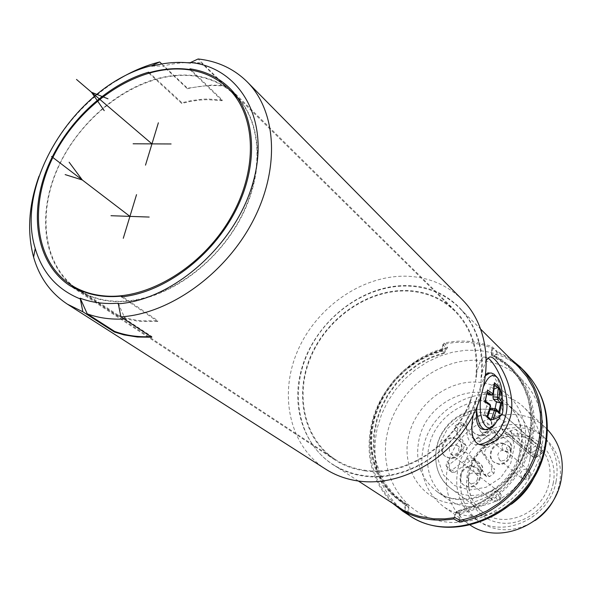 <?xml version="1.0" encoding="UTF-8"?>
<svg xmlns="http://www.w3.org/2000/svg" width="592" height="592" viewBox="0 0 592 592"><rect width="100%" height="100%" fill="white"/><g stroke="black" fill="none" stroke-linecap="round" stroke-linejoin="round"><path stroke-width="0.44" stroke-dasharray="2.96 2.22" d="M80.971 291.427C90.465 296.962 101.225 300.181 113.25 301.084C155.067 304.325 207.111 273.489 235.283 227.15C263.595 180.856 263.758 126.806 238.169 98.457M235.105 95.231C220.757 81.6 202.864 74.977 181.411 75.369C135.42 76.546 84.53 113.886 60.569 162.467C36.452 210.959 42.424 265.986 77.944 289.54M78.951 290.665L88.785 295.778C100.855 300.832 114.308 302.63 129.145 301.173C171.525 296.955 218.818 261.671 241.95 215.858C265.186 170.052 261.479 120.361 235.409 94.964M229.903 90.11C220.246 82.599 209.094 77.878 196.433 75.939C183.291 74.022 169.593 75.095 155.348 79.15C113.797 91.161 74.081 128.494 56.011 171.858C37.999 215.185 43.401 261.701 71.839 285.522M121.464 296.873L157.679 321.486L157.901 320.731L122.64 296.74M157.679 321.486L138.306 321.271L127.776 319.258L119.525 316.557L117.934 315.906L118.163 315.151L81.178 290.761M365.079 470.862C407.185 477.396 457.564 443.238 471.928 397.136L476.405 377.252C479.032 350.005 471.965 327.813 455.196 310.667C442.446 298.442 426.995 291.738 408.85 290.554C370 288.282 328.641 315.928 311.34 354.682C293.869 393.347 302.941 438.857 334.628 459.732C343.656 465.645 353.801 469.352 365.079 470.862M148.747 72.157L181.914 102.756L191.172 100.633L202.183 99.219L207.622 98.99L222.303 100.026L191.386 70.159M118.163 315.151L126.311 318.052L136.73 320.294L142.161 320.901L157.901 320.731M487.963 358.175L483.546 357.013C480.689 358.952 478.114 365.678 475.827 377.2C478.425 350.131 471.387 328.086 454.723 311.059C442.061 298.938 426.728 292.285 408.717 291.109C370.118 288.844 329.019 316.298 311.814 354.8C294.446 393.214 303.452 438.428 334.909 459.185C343.893 465.083 354.001 468.775 365.22 470.27C407.037 476.745 457.061 442.853 471.35 397.084C464.787 423.613 463.307 446.782 478.639 444.54L479.187 444.503M222.303 100.026L222.104 100.714L207.422 99.663L200.163 100.041L190.964 101.313L181.707 103.445L148.799 73.112M222.104 100.714L190.247 69.974M502.808 411.373L501.838 408.339L502.482 404.38L500.884 399.541L500.381 393.11C497.643 381.707 494.165 375.017 489.932 373.034M500.055 416.206L500.432 414.785L502.208 414.148M484.73 429.57L487.941 428.741L491.057 426.847L493.462 424.605L496.407 419.95L499.345 418.714M485.78 374.447L483.834 377.755C481.414 385.533 479.202 395.101 477.189 406.452M475.827 377.2L476.405 377.252M480.401 387.375L481.459 377.703C488.282 328.308 454.02 287.187 410.027 285.714C362.926 282.939 313.568 322.144 301.017 371.051C287.823 419.846 315.403 469.789 363.814 476.072C408.465 483.124 462.063 446.664 476.989 397.632L480.401 387.375M473.223 414.911L476.53 397.587C461.649 446.353 408.354 482.606 363.925 475.591C352.27 474.014 341.754 470.196 332.386 464.121C298.886 442.276 289.229 394.42 307.507 353.757C325.607 312.998 369.023 283.842 409.916 286.158C429.17 287.379 445.539 294.513 459.015 307.559C476.545 325.644 483.871 349.014 481 377.659L481.459 377.703M481 377.659C482.769 369.645 484.604 363.784 486.506 360.062M471.35 397.084L471.928 397.136M476.53 397.587L476.989 397.632M518.792 367.129L510.341 359.929L504.14 355.91L497.561 352.558L492.751 348.266L482.228 344.648L468.494 342.346L454.353 342.487L442.89 344.359L446.183 348.459C412.224 356.71 382.676 385.932 373.108 420.416C363.547 454.871 375.187 491.863 403.13 510.126M404.787 511.17L407.932 512.983L404.839 510.896M444.007 343.101L442.372 349.021L442.335 351.13L444.2 353.291L447.67 347.393L444.007 343.101C460.894 339.505 476.967 340.755 492.218 346.86L497.139 351.315L493.883 357.346L491.382 355.096L491.597 353.35L491.123 352.928L492.218 346.86M442.89 344.359L441.972 350.116L443.993 352.625L446.183 348.459M442.372 349.021L441.773 349.169M408.798 514.751L408.761 505.59L406.66 504.162L406.253 505.857L405.86 505.583L404.854 510.8M444.2 353.291L431.109 357.76L418.692 364.317L407.266 372.76L397.143 382.869L388.596 394.353L381.847 406.919L377.089 420.216L374.47 433.899L374.07 447.589L375.935 460.902L380.034 473.467L386.287 484.907L394.546 494.875L404.595 503.052L408.761 505.59M447.67 347.393C411.803 355.178 380.271 386.865 371.68 423.406C364.716 455.211 371.776 481.888 392.844 503.437M443.993 352.625L430.776 357.198L418.241 363.873L406.719 372.457L396.514 382.706L387.908 394.346L381.122 407.067L376.349 420.52L373.737 434.358L373.367 448.196L375.276 461.656L379.45 474.347L385.799 485.906L394.168 495.97L404.343 504.229L408.169 506.567L405.853 504.991L405.72 505.561L405.335 505.302L405.86 505.583M407.932 512.983L408.169 506.567M456.787 512.11L460.043 513.834L472.727 510.089L484.966 504.362L496.429 496.777L506.811 487.542L515.832 476.893L523.247 465.105L528.871 452.503L532.556 439.419L534.221 426.196L533.836 413.194L531.446 400.725L527.124 389.114L521.012 378.643L510.881 367.188L518.651 376.334L524.786 386.879L529.115 398.571L531.49 411.122L531.838 424.22L530.114 437.532L526.347 450.697L520.634 463.373L513.116 475.213L503.984 485.899L493.491 495.156L481.91 502.719L469.567 508.417L456.787 512.11L456.003 512.82L456.565 511.118L459.318 512.657L471.883 508.994L484.004 503.37L495.371 495.904L505.672 486.787L514.626 476.264L521.989 464.616L527.576 452.147L531.246 439.197L532.911 426.114L532.541 413.231L530.18 400.895L525.903 389.403L519.843 379.035L512.176 370.037L503.563 362.911L493.883 357.346M459.318 512.657L459.244 519.902M510.104 358.463L497.139 351.315M460.043 513.834L460.28 520.449M513.279 369.549L505.953 363.31L494.971 356.769L492.019 354.149L502.001 359.847L510.881 367.188M497.561 352.558L494.971 356.769M492.751 348.266L491.663 353.172L491.123 352.928M491.597 353.35L492.144 353.602L491.663 353.172M492.144 353.602L492.019 354.149M456.351 511.495C490.842 504.695 521.922 473.474 529.352 437.888C536.907 402.286 520.309 367.676 491.367 354.608M454.086 517.785L455.485 512.531L456.003 512.82M455.485 512.531L456.121 512.406L454.952 517.637M456.121 512.406L456.654 512.687M491.382 355.096L501.276 360.72L510.075 367.972L517.771 377.015L523.846 387.434L528.131 398.986L530.484 411.396L530.824 424.346L529.115 437.503L525.393 450.519L519.732 463.04L512.287 474.74L503.252 485.292L492.87 494.424L481.414 501.89L469.204 507.499L456.565 511.118M529.958 458.815C523.291 497.08 473.992 519.813 446.612 498.353C430.584 485.706 424.671 468.583 428.867 446.997C436.482 407.392 489.466 385.451 516.372 412.106C528.811 424.279 533.34 439.849 529.958 458.815M535.634 474.281L539.771 461.249C543.582 439.649 538.468 421.859 524.438 407.888C493.491 376.682 432.13 401.864 423.31 447.574C418.411 472.675 425.367 492.522 444.178 507.122C465.349 520.257 487.771 519.28 511.436 504.192M547.422 429.563L545.942 428.105C515.676 397.595 456.04 421.652 447.737 466.008C443.134 490.354 450.031 509.66 468.442 523.927L470.174 525.074M556.103 481.355C559.248 463.048 554.756 447.959 542.62 436.089C516.357 410.064 465.016 430.895 457.919 469.197C454.012 490.065 459.888 506.671 475.554 519.006C502.297 539.919 549.894 518.274 556.103 481.355M556.554 494.031L559.492 484.293C562.607 466.082 558.123 451.067 546.031 439.234C519.865 413.305 468.76 433.988 461.738 472.098C457.868 492.87 463.736 509.401 479.342 521.685C496.873 532.837 515.462 532.452 535.124 520.523M515.876 429.311L542.546 452.443L542.257 451.134L539.527 447.182L507.396 418.181C485.433 397.239 442.964 415.177 436.859 447.115C433.522 464.32 438.132 478.047 450.675 488.311C472.816 506.382 513.419 488.015 518.94 456.691C520.938 446.819 519.909 437.695 515.876 429.311L510.903 430.613L507.781 432.967L504.65 433.011L504.273 432.582L501.039 427.838L501.831 424.235L504.932 421.889L509.919 420.646M501.831 424.235L530.802 449.372L533 452.066L530.069 452.843L530.802 449.372L537.136 444.629M542.257 451.134L535.723 456.025L536.441 457.305L533.163 457.216L504.273 432.582M502.601 443.112L507.448 445.191C514.973 450.941 507.721 465.423 498.116 463.765L493.513 461.834C485.766 456.18 492.907 441.521 502.601 443.112M472.29 465.934L476.656 467.732C484.582 473.252 477.418 488.385 467.702 486.602L463.566 484.944C455.433 479.527 462.478 464.224 472.29 465.934M453.775 437.621L458.164 439.427C465.749 444.836 458.622 459.533 449.18 457.882L445.014 456.21C437.236 450.889 444.252 436.052 453.775 437.621M483.597 414.999L488.43 417.071C495.645 422.695 488.437 436.785 479.098 435.253L474.495 433.322C467.081 427.787 474.177 413.549 483.597 414.999M463.351 443.475L466.178 445.746C467.517 448.366 466.977 450.764 464.565 452.954L449.757 464.143L448.936 467.754L446.035 465.571L446.864 461.945L461.73 450.704C464.15 448.507 464.69 446.102 463.351 443.475L454.219 429.563L455.033 425.988L459.244 422.784L462.263 422.703L471.861 437.037L474.273 438.776L476.109 438.909L478.38 438.087L489.488 429.711L492.611 429.666L495.711 432.434L495.334 432.012L492.226 432.056L481.155 440.396L478.891 441.21L477.063 441.077L474.658 439.338L465.075 425.049L462.071 425.13L459.244 422.784M466.178 445.746L457.061 431.879L454.219 429.563M462.071 425.13L457.868 428.319L457.061 431.879M498.412 436.43L495.696 434.099L494.897 437.74L484.145 445.85C481.703 448.055 481.17 450.482 482.539 453.139L485.314 455.389C483.945 452.747 484.478 450.327 486.913 448.129L497.62 440.056L498.412 436.43L495.711 432.434M485.314 455.389L494.771 469.648L492.019 467.436L491.212 471.128L486.883 474.384L483.842 474.473L473.948 459.614L472.668 458.341L471.01 457.712L467.406 458.504L452.073 470.048L449.15 470.181L446.035 465.571M467.007 458.778L469.833 461.005L472.919 459.888L475.835 460.828L486.624 476.649L489.651 476.56L493.972 473.326L494.771 469.648M469.833 461.005L454.952 472.224L452.073 470.048M448.936 467.754L452.044 472.349L454.952 472.224M503.178 443.6L508.025 445.687C515.543 451.43 508.299 465.904 498.701 464.239L494.098 462.308C486.358 456.661 493.491 442.009 503.178 443.6M507.899 456.069C506.907 459.222 504.835 460.776 501.698 460.731L499.322 459.732L497.783 454.885C498.775 451.748 500.832 450.201 503.97 450.238L506.404 451.274L507.899 456.069M524.993 475.361C525.74 478.077 527.028 478.232 528.848 475.835C528.101 473.119 526.821 472.964 524.993 475.361M472.89 466.407L477.256 468.205C485.181 473.718 478.025 488.844 468.309 487.053L464.18 485.396C456.047 479.986 463.092 464.69 472.89 466.407M477.566 478.847C476.56 481.999 474.503 483.538 471.41 483.472L469.278 482.613L468.228 481.481L467.525 479.646L467.599 477.589C468.598 474.451 470.647 472.912 473.733 472.971L475.931 473.866L476.952 474.991L477.633 476.812L477.566 478.847M495.8 497.162C496.51 499.885 497.776 500.055 499.596 497.665C498.878 494.942 497.613 494.771 495.8 497.162M454.39 438.11L458.77 439.915C466.348 445.325 459.229 460.006 449.794 458.356L445.635 456.684C437.858 451.363 444.873 436.541 454.39 438.11M455.255 444.636L457.461 445.539C460.295 450.46 458.785 453.59 452.924 454.937L450.778 454.071C447.885 449.158 449.38 446.013 455.255 444.636M479.128 471.72C477.026 470.122 477.307 468.82 479.986 467.813C482.095 469.412 481.807 470.714 479.128 471.72M484.182 415.51L489.007 417.582C496.222 423.199 489.022 437.281 479.69 435.749L475.087 433.818C467.68 428.29 474.769 414.052 484.182 415.51M488.822 427.779C487.83 430.88 485.795 432.419 482.717 432.397L480.349 431.398L478.913 426.714C479.897 423.635 481.932 422.096 484.996 422.103L487.431 423.139L488.822 427.779M506.441 447.922C507.159 450.571 508.417 450.719 510.215 448.351C509.497 445.702 508.239 445.561 506.441 447.922M482.539 453.139L492.019 467.436M495.696 434.099L492.988 430.088M405.335 505.302L404.144 510.43M406.253 505.857L405.72 505.561M442.387 350.656C409.79 358.745 381.67 387.508 373.522 420.831C365.36 454.116 378.384 489.036 406.504 504.539M442.098 349.583L442.72 349.428M441.972 350.116L428.66 354.638L416.013 361.29L404.38 369.874L394.065 380.145L385.348 391.83L378.466 404.602L373.611 418.137L370.925 432.049L370.503 445.976L372.383 459.525L376.549 472.305L382.906 483.938L391.305 494.068L401.531 502.371L405.853 504.991M406.66 504.162L402.138 501.424L392.045 493.21L383.764 483.198L377.504 471.698L373.411 459.066L371.569 445.68L372.005 431.923L374.677 418.174L379.502 404.817L386.324 392.207L394.953 380.686L405.157 370.555L416.672 362.104L429.178 355.563L442.335 351.13M462.433 299.841C447.737 285.411 429.829 277.567 408.709 276.301C364.413 273.97 317.541 305.701 298.087 349.842C278.44 393.88 289.029 445.658 325.556 469.079M187.331 88.733C200.303 85.648 212.883 84.811 225.078 86.225L225.234 85.677L211.736 85.033L187.494 88.193L187.331 88.733L163.2 65.986C176.394 62.73 189.174 61.753 201.539 63.07L190.469 63.048M116.076 80.904C80.127 104.34 54.449 136.086 39.05 176.135M161.801 63.958L187.494 88.193M151.848 66.141L163.2 65.986M225.078 86.225L201.539 63.07M225.234 85.677L198.113 58.978M150.938 336.663L151.944 336.611L125.164 318.925L124.142 318.984M118.222 303.193L125.164 318.925M151.944 336.611L151.774 337.218M117.934 315.906L80.934 291.538M181.914 102.756L181.707 103.445M502.482 404.38L502.194 397.506M500.884 399.541L502.194 397.602M500.432 414.785L491.279 419.647M498.405 387.286L501.172 398.068L501.838 408.339M483.738 386.258L481.274 395.352M497.132 420.712L496.407 419.95M483.834 377.755L485.64 375.55M495.104 375.202C498.153 378.821 499.907 384.785 500.381 393.11M493.462 424.605L491.212 427.394M490.657 419.277L487.741 416.731M487.712 416.805L484.212 413.741L486.713 406.216L486.528 403.885L483.353 401.058L485.381 391.941L487.105 393.51M498.242 411.98L494.453 410.959L491.353 408.199L495.608 408.724L499.012 412.498M494.453 410.959L495.082 408.598M493.336 394.131L493.802 389.255L490.354 386.065L489.495 393.68L492.707 393.909L491.804 395.123M488.844 394.908L489.495 393.68M485.373 401.013L483.353 401.058M487.416 391.948L486.964 391.645L487.579 391.09M486.964 391.645L485.381 391.941M484.922 400.851L489.621 404.232L489.91 406.578L486.713 406.216M484.212 413.741L487.231 416.487M494.379 383.964L490.354 386.065M524.667 371.413L514.788 363.177L503.637 356.85L491.501 352.551L478.676 350.346L465.482 350.272L452.244 352.284L439.242 356.317L426.795 362.267L415.155 369.978L404.602 379.265L395.352 389.921L387.619 401.709L381.574 414.356L377.363 427.587C369.726 464.809 380.123 493.935 408.547 514.973M541.48 448.751C551.011 404.099 520.997 363.355 480.312 360.521C439.73 357.035 397.595 389.728 387.767 431.405C377.37 472.986 402.419 515.81 444.022 521.7C485.477 528.256 532.578 493.484 541.48 448.751M524.342 448.847C517.571 482.177 482.65 508.099 451.548 503.452C420.32 499.3 400.999 467.251 408.732 435.712C416.021 404.107 448.129 379.361 478.743 382.269C509.446 384.696 531.579 415.569 524.342 448.847M516.372 412.106L507.551 403.973L514.485 412.247L517.193 417.116L519.695 423.583L521.789 436.193L520.642 449.691C515.343 470.832 502.845 485.988 483.139 495.156C462.87 501.328 447.426 500.085 436.815 491.427C464.431 513.086 514.337 489.954 521.175 451.208C524.638 432.005 520.094 416.257 507.551 403.973C480.415 377.089 426.825 399.43 419.025 439.501C414.726 461.353 420.653 478.662 436.815 491.427L446.612 498.353M553.157 483.501C558.271 459.288 541.939 436.282 519.184 434.062C496.488 431.487 472.719 449.506 467.658 472.838C462.271 496.118 477.108 519.732 500.159 522.884C523.121 526.384 548.392 507.758 553.157 483.501M549.235 482.265C551.855 467.036 548.014 454.56 537.706 444.844C516.18 424.331 474.954 441.366 469.271 472.312C466.178 488.977 470.781 502.334 483.079 512.376C504.784 530.062 544.107 512.576 549.235 482.265M501.039 427.838L530.069 452.843L532.793 456.802L535.723 456.025L533 452.066L539.527 447.182M542.546 452.443L536.182 457.194L507.781 432.967M510.903 430.613L514.337 446.501L510.718 463.277L500.662 477.774L486.062 487.275L469.671 490.013L454.552 485.581L443.43 474.91L438.213 460.014L439.723 443.578L447.619 428.467L460.517 417.293L476.197 412.01L491.937 413.593L504.932 421.889M520.353 473.615C522.144 469.345 524.934 468.191 528.715 470.159L530.203 474.821C528.434 479.076 525.659 480.245 521.878 478.321L520.353 473.615M491.123 495.46C492.825 491.308 495.519 490.124 499.211 491.9L500.699 494.017L500.832 496.74C499.152 500.869 496.473 502.068 492.796 500.344L491.264 498.212L491.123 495.46M450.778 454.071L474.614 472.534L476.708 473.393C482.406 472.12 483.856 469.093 481.059 464.298L478.913 463.41C473.2 464.713 471.765 467.754 474.614 472.534L477.344 473.607C479.505 474.629 485.943 470.507 481.059 464.298L457.461 445.539M501.831 446.153C503.637 441.928 506.389 440.788 510.097 442.742L511.481 447.256C509.697 451.467 506.952 452.621 503.252 450.712L501.831 446.153M461.73 450.704L464.565 452.954M449.757 464.143L446.864 461.945M473.948 459.614L476.752 461.834M486.143 476.123L483.361 473.94M489.651 476.56L486.883 474.384M493.972 473.326L491.212 471.128M484.145 445.85L486.913 448.129M497.62 440.056L494.897 437.74M489.488 429.711L492.226 432.056M478.787 437.806L481.562 440.115M471.861 437.037L474.658 439.338M465.475 425.493L462.663 423.147M457.868 428.319L455.033 425.988M451.533 471.794L448.64 469.619M485.203 400.902L487.297 391.497M490.124 404.44L486.528 403.885M490.635 406.475L489.91 406.578L486.765 415.887M493.721 384.489L492.707 393.909L493.462 393.636M455.196 310.667L229.511 88.016M454.723 311.059L236.356 95.904M483.546 357.013L489.051 357.464M478.639 444.54L479.624 444.659M480.97 329.433L459.015 307.559M358.367 481.015L332.386 464.121M512.176 370.037L510.075 367.972M545.365 447.848L545.506 447.204M545.942 428.105L524.438 407.888M479.342 521.685L475.554 519.006M546.031 439.234L542.62 436.089M537.706 444.844C517.031 424.612 475.147 441.299 469.456 472.712C466.466 489.451 471.01 502.667 483.079 512.376L450.675 488.311C432.367 474.895 430.754 445.65 446.294 426.758C461.523 407.607 490.457 403.085 507.396 418.181L537.706 444.844M542.834 452.517L536.441 457.305L533.163 457.216L504.65 433.011M507.448 445.191L508.025 445.687M506.404 451.274L529.063 470.477L530.447 472.934L530.454 475.472C530.077 478.965 527.213 479.912 521.878 478.321L499.322 459.732M493.513 461.834L494.098 462.308M476.656 467.732L477.256 468.205M475.931 473.866L499.574 492.204L501.076 494.675L501.121 497.369C500.891 500.64 498.116 501.631 492.796 500.344L469.278 482.613M463.566 484.944L464.18 485.396M458.164 439.427L458.77 439.915M445.014 456.21L445.635 456.684M488.43 417.071L489.007 417.582M487.431 423.139L510.437 443.06L511.777 445.547L511.747 447.959C511.392 451.378 508.565 452.295 503.252 450.712L480.349 431.398M474.495 433.322L475.087 433.818M473.023 458.6L475.835 460.828M486.624 476.649L483.842 474.473M492.611 429.666L495.334 432.012M472.697 437.962L475.494 440.263M465.075 425.049L462.263 422.703M452.044 472.349L449.15 470.181M468.442 523.927L444.178 507.122M404.595 503.052L402.138 501.424M404.343 504.229L401.531 502.371M334.628 459.732L69.715 285.581M334.909 459.185L78.862 290.628M494.993 424.138L492.618 425.789M486.972 429.77L484.937 429.555"/><path stroke-width="0.89" d="M105.731 296.044C148.562 299.323 202.116 266.755 230.11 218.714C258.297 170.725 256.469 115.803 228.593 88.815C214.208 75.154 196.248 68.546 174.707 68.998C128.523 70.3 77.36 107.951 53.191 156.828C28.867 205.602 34.706 260.894 70.307 284.508C80.497 291.205 92.308 295.045 105.731 296.044M238.169 98.457L228.593 88.815M71.839 285.522L78.951 290.665M236.356 95.904L229.903 90.11M70.307 284.508L80.971 291.427M122.64 296.74L121.693 296.096C106.789 297.598 93.284 295.815 81.178 290.761L80.934 291.538L69.715 285.581C37.222 264.025 28.786 216.132 46.302 170.503C63.832 124.823 105.28 84.767 148.747 72.157L148.533 72.868C162.844 68.753 176.594 67.643 189.795 69.538L190.01 68.827L191.386 70.159M190.01 68.827C205.528 71.151 218.692 77.545 229.511 88.016C255.796 113.649 259.422 163.947 235.786 210.367C212.254 256.795 164.31 292.589 121.464 296.873L121.693 296.096M479.187 444.503C491.908 442.194 500.743 432.567 505.694 415.621C511.636 393.717 495.526 362.548 487.963 358.175M493.069 419.543C497.872 417.834 500.921 416.035 502.208 414.148L502.808 411.373C503.503 404.181 502.534 396.544 499.907 388.463L499.019 398.453L501.898 402.249L499.374 413.756L496.466 410.086L493.069 419.543L491.279 419.647L490.923 420.542L486.861 416.997L490.516 406.341L486.861 416.997M481.274 395.352C476.937 417.108 486.52 436.422 494.993 424.138L497.132 420.712L499.345 418.714L500.055 416.206M477.189 406.452L476.634 409.96C475.48 422.903 478.173 429.437 484.73 429.57M489.932 373.034L487.875 372.908L485.78 374.447M486.506 360.062L489.051 357.464C494.831 352.314 517.193 388.115 510.652 416.124C505.546 433.514 496.71 443.193 484.152 445.169C473.289 445.391 469.641 435.305 473.223 414.911M404.839 510.896L412.846 514.307L419.58 516.439L433.744 518.807L444.777 518.873L454.952 517.637L460.28 520.449L473.881 516.712L487.038 510.822L499.404 502.919L510.637 493.21L520.427 481.947L528.515 469.434L534.687 456.018L538.779 442.046L540.703 427.912L540.422 413.978L537.98 400.614L533.451 388.16L526.991 376.904L518.792 367.129L480.97 329.433M459.244 519.902L459.222 521.974L453.775 518.955L454.086 517.785M453.775 518.955C435.919 521.744 419.543 519.413 404.632 511.954L408.798 514.751L402.9 511.31L392.844 503.437M404.854 510.8L404.632 511.954M358.367 481.015L404.787 511.17M459.222 521.974C497.236 515.898 532.482 481.252 540.141 442.024C545.565 411.618 538.816 386.495 519.902 366.648L510.104 358.463M470.174 525.074C501.417 546.971 554.134 521.559 561.135 479.979C564.635 459.947 560.062 443.149 547.422 429.563M535.124 520.523C544.877 513.804 552.025 504.976 556.554 494.031M511.436 504.192C522.218 496.414 530.284 486.446 535.634 474.281M39.05 176.135C28.697 204.958 26.877 231.96 33.596 257.15C39.435 277.493 50.72 293.173 67.451 304.199L325.556 469.079C335.464 475.391 346.564 479.394 358.841 481.081C399.556 486.742 447.478 460.894 470.869 419.277C494.416 377.718 489.939 327.346 462.433 299.841L247.249 81.911C233.951 68.761 217.567 61.117 198.113 58.978L190.639 62.486L190.469 63.048C178.051 61.59 165.175 62.626 151.848 66.141L152.018 65.579L159.692 61.96C144.774 65.719 130.24 72.039 116.076 80.904M67.451 304.199L82.873 311.799L114.382 331.994L123.898 334.865L137.403 337.026L151.774 337.218L120.886 316.838C169.208 313.96 224.708 274.607 252.444 221.933C280.319 169.275 276.834 111.466 247.249 81.911M159.692 61.96L161.801 63.958M124.142 318.984C110.8 319.673 98.501 317.963 87.246 313.856L80.172 298.198C91.686 302.586 104.37 304.251 118.222 303.193L120.886 316.838M150.938 336.663C137.818 337.248 125.689 335.494 114.567 331.387L87.246 313.856M114.567 331.387L114.382 331.994M82.873 311.799L80.172 298.198M152.018 65.579C77.737 83.235 14.208 181.337 35.239 248.485C42.365 272.771 57.283 289.547 79.987 298.819M118.037 303.814C173.449 300.085 236.245 244.178 253.161 182.062C270.648 119.932 240.271 67.777 190.639 62.486M190.247 69.974L189.795 69.538M485.24 400.925L484.974 401.672L490.42 405.55L490.516 406.341M484.974 401.672L487.571 389.995L485.351 401.117M498.923 397.669L497.347 397.21L498.449 386.376L494.446 382.721L493.003 393.887L487.571 389.995M502.194 397.506C502.194 388.182 500.558 381.522 497.295 377.518C492.559 373.219 488.037 376.127 483.738 386.258M485.64 375.55L489.747 373.071L491.367 373.019L494.054 374.211L497.028 377.237M491.212 427.394L486.972 429.77C481.185 429.755 477.744 423.154 476.634 409.96M498.405 387.286L499.907 388.463M491.279 419.647L494.564 409.864L495.349 408.628L496.207 409.02L491.071 408.103L490.206 409.324L496.111 410.471M487.741 416.731L490.206 409.324M490.672 419.291L487.29 416.331L490.672 419.291L490.923 420.542M495.082 408.598L496.429 401.983L493.343 399.178L492.966 396.847L493.336 394.131M487.105 393.51L488.541 394.812L491.804 395.123M493.358 393.502L491.989 395.13L487.416 391.948M494.379 383.964L494.446 382.721M498.449 386.376L497.657 387.516L494.061 389.144M492.966 396.847L497.347 397.21L497.628 399.541L500.233 402.886L501.898 402.249M496.429 401.983L500.233 402.886M499.374 413.756L499.012 412.498L496.207 409.02L496.466 410.086M129.937 216.376L51.548 156.48M151.959 143.878L76.501 79.446M65.164 174.596L82.318 179.99L69.131 162.223M107.973 98.797L91.508 92.263L104.222 110.652M171.095 143.967L133.126 143.789M158.367 122.796L145.499 165.138M149.177 217.057L110.993 215.717M123.277 238.295L136.53 194.657M545.365 447.848C534.339 509.793 455.81 548.362 408.547 514.973C453.901 547.933 534.028 509.246 544.877 446.324C550.227 416.132 543.493 391.164 524.667 371.413L519.902 366.648M485.373 401.013L490.124 404.44L490.42 405.55M488.541 394.812L491.656 395.034L493.003 393.887M494.461 384.482L497.657 387.516M499.019 398.453L497.628 399.541L493.343 399.178M500.743 402.915L498.738 412.091M479.624 444.659L484.152 445.169M408.547 514.973L402.9 511.31M545.506 447.204C550.893 417.153 543.944 391.882 524.667 371.413M35.239 248.485L33.596 257.15M78.862 290.628L77.744 289.895M489.747 373.071L487.875 372.908M490.124 404.44L490.635 406.475M494.512 383.579L493.462 393.636"/></g></svg>
